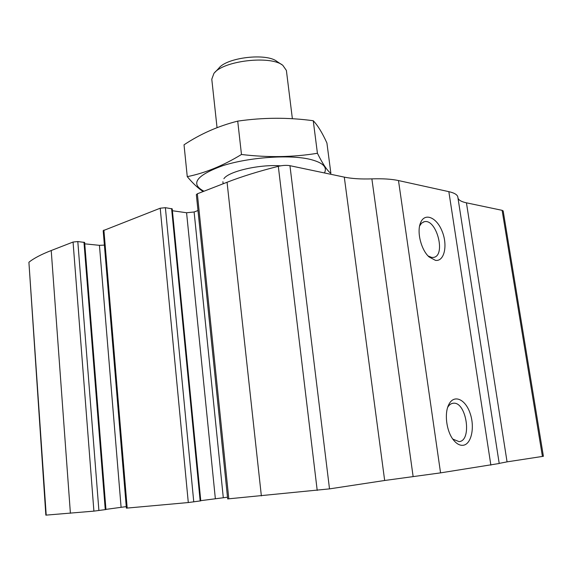 <?xml version="1.0" encoding="UTF-8"?>
<svg xmlns="http://www.w3.org/2000/svg" width="572" height="572" viewBox="0 0 572 572"><rect width="100%" height="100%" fill="white"/><g stroke="black" fill="none" stroke-linecap="round" stroke-linejoin="round"><path stroke-width="0.86" d="M457.822 197.004C457.357 194.695 454.368 192.914 448.841 191.656L398.491 180.559C391.656 179.079 382.782 178.521 371.872 178.872C361.003 179.25 351.809 178.664 344.294 177.127L289.947 165.694C286.572 165.101 282.697 165.315 278.307 166.323C258.787 171.257 241.706 176.569 227.063 182.261L197.347 193.794L196.346 194.623L227.67 498.92L329.508 488.881L384.663 480.487L440.554 472.872L499.213 463.499L457.85 197.19M165.387 207.686L160.21 208.215L103.182 230.659L126.383 508.143L188.295 502.545L200.779 500.857L172.222 208.873L165.387 207.686L193.765 501.894M77.806 241.556L73.059 242.042L51.223 250.522C41.098 254.483 33.662 258.394 28.907 262.262L45.846 515.143L93.901 511.132L105.956 509.53L84.649 242.449L77.806 241.556L98.899 510.539M463.063 445.288C459.852 445.602 456.721 443.915 453.667 440.233C446.517 431.796 444.065 413.363 448.827 404.518C453.903 394.072 465.293 399.02 470.055 413.148C475.046 427.084 471.457 444.43 463.063 445.288M435.521 260.382L429.043 256.921C421.264 250 416.731 232.411 420.356 223.302C424.245 212.176 436.493 216.96 442.077 231.174C447.933 245.173 444.423 261.676 435.521 260.382M466.43 202.824L507.064 461.861L543.4 456.284L503.174 210.939L502.116 210.332L466.43 202.824C461.504 201.78 458.687 200.193 457.986 198.069M507.064 461.861L499.199 463.392M104.39 245.109L99.442 245.331L84.763 243.836M197.983 210.546L194.115 211.983L186.579 212.755L172.401 210.739M227.492 497.218L200.765 500.657M126.255 506.62L105.942 509.38M419.605 225.997L421.607 223.123L424.252 221.729C436.579 218.34 446.31 255.856 433.483 257.421L431.731 257.457L428.106 255.977M447.697 407.328C449.206 404.776 451.086 403.41 453.339 403.231C466.423 401.487 472.393 440.862 459.044 441.627L452.795 439.074M281.824 64.686L276.927 61.454C266.602 52.76 226.541 57.465 218.79 68.282L215.065 72.215M292.378 118.726L286.386 70.435L282.825 65.344C270.778 55.119 222.93 60.739 213.914 73.438L211.783 79.201L217.045 127.649M187.258 176.648L184.027 144.809C200.415 133.919 218.304 126.026 237.716 121.128C263.084 117.453 288.259 117.324 313.249 120.735C317.696 125.325 322.258 132.747 326.919 143.014L330.881 173.387C327.163 170.592 322.68 163.892 317.424 153.275C293.164 157.257 267.853 157.657 241.477 154.483C223.087 165.701 205.019 173.087 187.258 176.648C192.993 183.498 198.298 188.46 203.167 191.534M313.249 120.735L317.424 153.275M237.716 121.128L241.477 154.483M280.659 165.837C259.617 164.164 228.485 171.378 223.888 178.721M324.417 172.944C327.62 167.003 322.658 162.427 309.545 159.216C288.767 154.426 248.827 157.321 222.765 165.68C196.246 175.375 189.983 183.891 203.961 191.227M227.063 182.261L261.361 495.903M197.347 193.794L228.814 498.863M160.21 208.215L188.295 502.545M103.897 230.073L127.191 508.1M28.907 262.262L46.21 515.158M51.223 250.522L70.399 513.27M73.059 242.042L93.901 511.132M278.307 166.323L317.21 490.404M289.947 165.694L329.508 488.881M344.294 177.127L384.663 480.487M371.872 178.872L413.134 476.612M398.491 180.559L440.554 472.872M448.841 191.656L490.869 465.158M502.116 210.332L542.428 456.477M83.962 242.185L105.262 509.645M99.442 245.331L121.092 507.264M194.115 211.983L223.287 497.611M186.579 212.755L215.337 498.555M171.6 208.58L200.164 500.972M419.869 224.867L420.356 223.302M424.252 221.729L423.437 221.972M448.005 406.435L448.827 404.518M453.339 403.231L452.409 403.367M222.908 181.703L223.137 183.784"/></g></svg>
